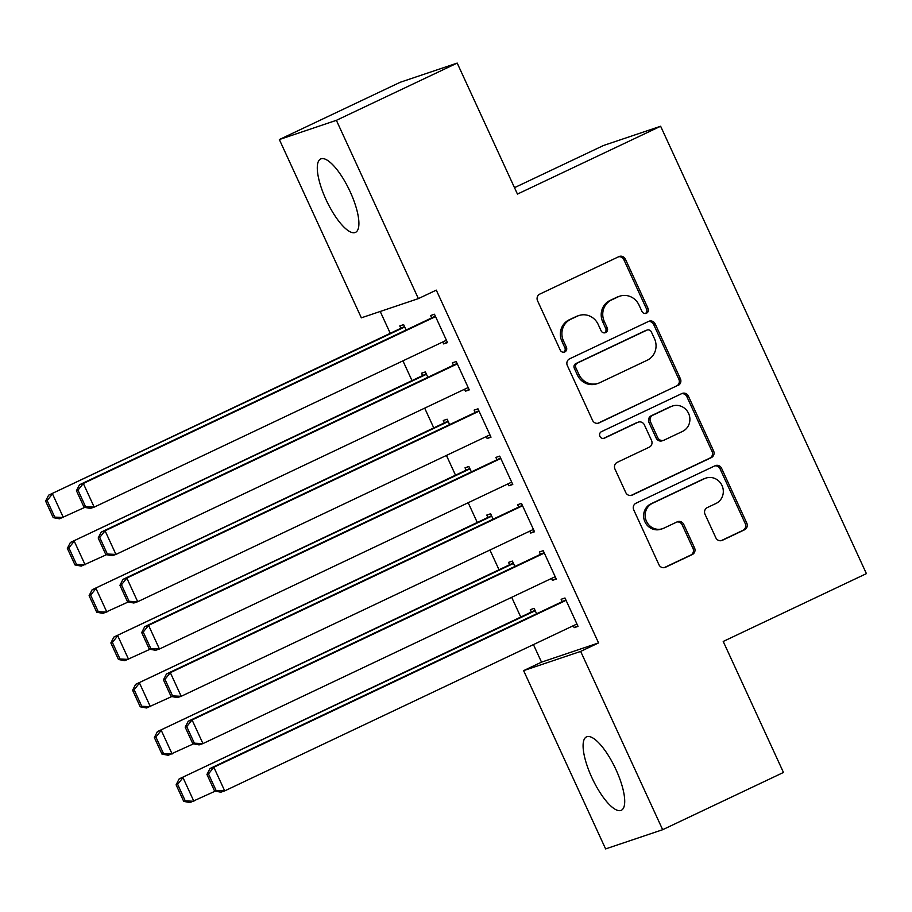 <?xml version="1.0" encoding="UTF-8"?>
<svg xmlns="http://www.w3.org/2000/svg" width="912" height="912" viewBox="0 0 912 912"><rect width="100%" height="100%" fill="white"/><g stroke="black" fill="none" stroke-linecap="round" stroke-linejoin="round"><path stroke-width="1.37" d="M646.505 313.215A3.58 3.397 71.4 0 0 648.09 308.507L625.404 259.19A5.107 4.856 71.4 0 0 618.883 256.625L539.824 294.086A5.107 4.856 71.4 0 0 537.567 300.812L560.253 350.128A3.58 3.397 71.4 0 0 564.824 351.918A3.58 3.397 71.4 0 0 566.398 347.21L563.468 340.826A16.359 15.538 71.4 0 1 570.684 319.314L577.273 316.202A16.359 15.538 71.4 0 1 578.881 315.552A16.359 15.538 71.4 0 1 598.158 324.387L601.099 330.771A3.58 3.397 71.4 0 0 605.659 332.572A3.58 3.397 71.4 0 0 607.244 327.864L604.314 321.48A16.359 15.538 71.4 0 1 611.53 299.968L618.119 296.845A16.359 15.538 71.4 0 1 619.727 296.195A16.359 15.538 71.4 0 1 639.004 305.041L641.945 311.425A3.58 3.397 71.4 0 0 646.505 313.215M645.354 313.523A3.58 3.397 71.4 0 0 646.551 309.031L623.865 259.703A5.107 4.856 71.4 0 0 618.61 256.751M563.662 352.226A3.58 3.397 71.4 0 0 564.859 347.734L561.917 341.35L563.468 340.826M604.508 332.869A3.58 3.397 71.4 0 0 605.705 328.377L602.764 321.993L604.314 321.48M591.877 777.617A40.63 12.608 64.6 0 1 586.507 736.862A40.63 12.608 64.6 0 1 615.931 769.523A40.63 12.608 64.6 0 1 621.3 810.289A40.63 12.608 64.6 0 1 591.877 777.617M326.074 199.717A40.63 12.608 64.6 0 1 320.705 158.95A40.63 12.608 64.6 0 1 350.117 191.623A40.63 12.608 64.6 0 1 355.486 232.389A40.63 12.608 64.6 0 1 326.074 199.717M715.817 537.749A5.107 4.856 71.4 0 0 722.35 540.314L744.523 529.804A5.107 4.856 71.4 0 0 746.78 523.089L721.586 468.312A5.107 4.856 71.4 0 0 715.065 465.747L636.006 503.207A5.107 4.856 71.4 0 0 633.749 509.922L658.943 564.699A5.107 4.856 71.4 0 0 665.475 567.264L692.265 554.564A5.107 4.856 71.4 0 0 694.522 547.85L683.738 524.4A5.107 4.856 71.4 0 0 677.206 521.846L663.925 528.139A13.68 12.996 71.4 0 1 662.579 528.686A13.68 12.996 71.4 0 1 646.163 520.581A13.68 12.996 71.4 0 1 652.502 503.299L704.543 478.64A13.68 12.996 71.4 0 1 705.888 478.105A13.68 12.996 71.4 0 1 722.304 486.199A13.68 12.996 71.4 0 1 715.966 503.481L707.29 507.585A5.107 4.856 71.4 0 0 705.033 514.311L715.817 537.749M533.44 644.602L541.511 662.146L598.557 642.926L436.289 290.13L418.391 298.612L361.346 317.832L279.346 139.547L336.38 120.327L418.391 298.612M598.557 642.926L580.659 651.407L662.659 829.703L605.614 848.912L523.613 670.628L580.659 651.407M279.346 139.547L400.151 82.297L457.197 63.088L517.446 194.085L660.63 126.244L866.4 573.625L723.216 641.455L783.465 772.453L662.659 829.703M457.197 63.088L336.38 120.327M678.129 385.445A5.107 4.856 71.4 0 0 680.386 378.719L655.192 323.942A5.107 4.856 71.4 0 0 648.66 321.377L569.601 358.838A5.107 4.856 71.4 0 0 567.344 365.564L592.538 420.341A5.107 4.856 71.4 0 0 599.07 422.894L676.59 385.958A5.107 4.856 71.4 0 0 678.847 379.232L653.653 324.467A5.107 4.856 71.4 0 0 648.386 321.514M688.389 396.127L713.583 450.904A5.107 4.856 71.4 0 1 711.326 457.619L632.267 495.079A5.107 4.856 71.4 0 1 625.746 492.514L614.962 469.076A5.107 4.856 71.4 0 1 617.219 462.35L649.276 447.165A5.107 4.856 71.4 0 0 651.533 440.439L644.385 424.889A5.107 4.856 71.4 0 0 637.853 422.324L604.474 438.148A3.58 3.397 71.4 0 1 599.834 436.164A3.58 3.397 71.4 0 1 601.487 431.65L681.868 393.562A5.107 4.856 71.4 0 1 688.389 396.127L686.85 396.64L712.044 451.417L713.583 450.904M660.63 126.244L603.584 145.464L514.493 187.667M551.532 578.436L552.421 580.363L556.274 579.063L543.221 550.688L539.368 551.988L540.451 554.359M514.87 566.477L512.384 561.085L508.531 562.373L509.614 564.745M508.03 483.85L508.907 485.788L512.772 484.489L499.719 456.114L495.866 457.414L496.949 459.773M471.367 471.892L468.882 466.499L465.029 467.799L466.112 470.159M464.516 389.264L465.405 391.202L469.258 389.903L456.217 361.528L452.363 362.828L453.446 365.188M427.865 377.317L425.38 371.914L421.526 373.213L422.609 375.573M380.213 311.471L390.256 333.313M402.933 360.856L412.007 380.6M424.684 408.143L433.77 427.888M446.435 455.441L455.521 475.186M468.187 502.729L477.272 522.473M489.938 550.016L499.024 569.761M511.689 597.314L520.775 617.059M406.114 330.019L403.628 324.626L399.775 325.926L400.858 328.286M442.765 341.977L443.654 343.904L447.507 342.616L434.465 314.241L430.601 315.529L431.695 317.9M449.616 424.604L447.131 419.201L443.278 420.5L444.361 422.872M486.267 436.563L487.156 438.49L491.009 437.19L477.968 408.815L474.115 410.115L475.198 412.486M493.118 519.19L490.633 513.787L486.78 515.086L487.863 517.446M529.781 531.149L530.659 533.075L534.523 531.776L521.47 503.401L517.617 504.701L518.7 507.061M536.621 613.765L534.136 608.372L530.282 609.672L531.365 612.032M573.283 625.723L574.172 627.661L578.026 626.362L564.973 597.987L561.119 599.287L562.202 601.646M541.511 662.146L523.613 670.628M443.654 343.904L447.313 342.182M465.405 391.202L469.064 389.47M487.156 438.49L490.816 436.757M508.907 485.788L512.567 484.055M530.659 533.075L534.318 531.343M552.421 580.363L556.069 578.63M574.172 627.661L577.82 625.928M619.727 296.195L618.188 296.708A16.359 15.538 71.4 0 0 616.58 297.358L618.119 296.845M602.764 321.993A16.359 15.538 71.4 0 1 609.991 300.481L616.58 297.358M578.881 315.552L577.342 316.065A16.359 15.538 71.4 0 0 575.734 316.715L577.273 316.202M561.917 341.35A16.359 15.538 71.4 0 1 569.145 319.838L575.734 316.715M597.805 423.293L676.59 385.958M651.385 331.968A3.58 3.397 71.4 0 0 646.825 330.167L577.421 363.044A3.58 3.397 71.4 0 0 575.848 367.753L578.938 374.49A16.359 15.538 71.4 0 0 598.215 383.325A16.359 15.538 71.4 0 0 599.834 382.675L647.258 360.206A16.359 15.538 71.4 0 0 654.485 338.694L651.385 331.968M647.167 330.03L645.628 330.543A3.58 3.397 71.4 0 0 645.274 330.691L646.825 330.167M598.215 383.325L596.676 383.849A16.359 15.538 71.4 0 1 577.399 375.003L574.309 368.277A3.58 3.397 71.4 0 1 575.882 363.569L645.274 330.691M631.001 495.467L709.787 458.143A5.107 4.856 71.4 0 0 712.044 451.417M638.366 422.131L636.815 422.644A5.107 4.856 71.4 0 0 636.314 422.849L603.413 438.444M682.552 431.399A13.68 12.996 71.4 0 0 688.891 414.116A13.68 12.996 71.4 0 0 672.475 406.022A13.68 12.996 71.4 0 0 671.129 406.57L652.787 415.256A5.107 4.856 71.4 0 0 650.53 421.982L657.689 437.532A5.107 4.856 71.4 0 0 664.21 440.086L682.552 431.399M672.475 406.022L670.936 406.547A13.68 12.996 71.4 0 0 669.59 407.083L671.129 406.57M663.708 440.291L662.169 440.815A5.107 4.856 71.4 0 1 656.138 438.045L648.991 422.495A5.107 4.856 71.4 0 1 651.248 415.769L669.59 407.083M686.85 396.64A5.107 4.856 71.4 0 0 681.595 393.699M705.888 478.105L704.349 478.618A13.68 12.996 71.4 0 0 703.004 479.165L704.543 478.64M662.579 528.686L661.04 529.199A13.68 12.996 71.4 0 1 644.624 521.105A13.68 12.996 71.4 0 1 650.963 503.823L703.004 479.165M664.198 567.652L690.726 555.089A5.107 4.856 71.4 0 0 692.972 548.363L682.199 524.924A5.107 4.856 71.4 0 0 676.932 521.972M721.084 540.702L742.984 530.328A5.107 4.856 71.4 0 0 745.241 523.602L720.047 468.825A5.107 4.856 71.4 0 0 714.791 465.872M404.518 326.553L48.632 495.17L404.711 326.986M84.759 507.38L59.508 518.814L53.215 517.64L54.754 517.115L47.139 500.563L45.6 501.087L53.215 517.64M47.139 500.563L52.486 493.871L63.361 517.526L54.754 517.115M45.6 501.087L48.632 495.17M446.424 340.244L94.198 507.129L90.334 508.429L84.052 507.254L85.591 506.73L77.976 490.177L76.437 490.702L84.052 507.254M435.343 316.168L79.458 484.785L83.323 483.485L94.198 507.129L85.591 506.73M435.548 316.601L83.323 483.485L77.976 490.177M79.458 484.785L76.437 490.702M426.269 373.84L70.384 542.469L426.463 374.273M106.51 554.678L81.259 566.113L74.966 564.927L76.505 564.414L68.89 547.861L67.351 548.374L74.966 564.927M68.89 547.861L74.237 541.169L85.112 564.813L76.505 564.414M67.351 548.374L70.384 542.469M448.02 421.139L92.135 589.756L448.214 421.572M128.261 601.966L103.01 613.4L96.718 612.226L98.257 611.701L90.641 595.148L89.102 595.673L96.718 612.226M90.641 595.148L95.988 588.457L106.864 612.1L98.257 611.701M89.102 595.673L92.135 589.756M468.175 387.532L115.949 554.428L112.085 555.727L105.803 554.542L107.342 554.029L99.727 537.476L98.188 537.989L105.803 554.542M457.106 363.455L101.209 532.084L105.074 530.784L115.949 554.428L107.342 554.029M457.3 363.888L105.074 530.784L99.727 537.476M101.209 532.084L98.188 537.989M489.926 434.83L137.701 601.715L133.847 603.014L127.555 601.84L129.094 601.316L121.478 584.763L119.939 585.287L127.555 601.84M478.857 410.753L122.972 579.371L126.825 578.071L137.701 601.715L129.094 601.316M479.051 411.187L126.825 578.071L121.478 584.763M122.972 579.371L119.939 585.287M469.771 468.426L113.886 637.043L469.965 468.859M150.013 649.264L124.762 660.698L118.469 659.513L120.008 659L112.393 642.447L110.854 642.96L118.469 659.513M112.393 642.447L117.739 635.755L128.615 659.399L120.008 659M110.854 642.96L113.886 637.043M491.522 515.725L135.637 684.342L491.716 516.158M171.764 696.551L146.513 707.986L140.22 706.8L141.759 706.287L134.144 689.734L132.605 690.259L140.22 706.8M134.144 689.734L139.49 683.042L150.366 706.686L141.759 706.287M132.605 690.259L135.637 684.342M511.678 482.117L159.452 649.013L155.599 650.302L149.306 649.127L150.845 648.603L143.23 632.05L141.691 632.575L149.306 649.127M500.608 458.041L144.723 626.658L148.576 625.358L159.452 649.013L150.845 648.603M500.802 458.474L148.576 625.358L143.23 632.05M144.723 626.658L141.691 632.575M533.429 529.416L181.203 696.301L177.35 697.6L171.057 696.415L172.596 695.902L164.981 679.349L163.442 679.862L171.057 696.415M522.359 505.328L166.474 673.957L170.327 672.657L181.203 696.301L172.596 695.902M522.553 505.761L170.327 672.657L164.981 679.349M166.474 673.957L163.442 679.862M513.274 563.012L157.388 731.629L513.467 563.445M193.515 743.839L168.264 755.273L161.971 754.099L163.51 753.574L155.895 737.021L154.356 737.546L161.971 754.099M155.895 737.021L161.242 730.33L172.117 753.973L163.51 753.574M154.356 737.546L157.388 731.629M555.18 576.703L202.954 743.588L199.101 744.887L192.808 743.713L194.347 743.189L186.732 726.636L185.193 727.16L192.808 743.713M544.111 552.626L188.225 721.244L192.079 719.944L202.954 743.588L194.347 743.189M544.304 553.06L192.079 719.944L186.732 726.636M188.225 721.244L185.193 727.16M535.025 610.299L179.14 778.928L535.23 610.732M215.266 791.137L190.015 802.571L183.722 801.386L185.261 800.873L177.646 784.32L176.107 784.833L183.722 801.386M177.646 784.32L182.993 777.628L193.868 801.272L185.261 800.873M176.107 784.833L179.14 778.928M576.931 623.99L224.705 790.886L220.852 792.186L214.559 791L216.098 790.476L208.483 773.935L206.944 774.448L214.559 791M565.862 599.914L209.977 768.531L213.83 767.243L224.705 790.886L216.098 790.476M566.056 600.347L213.83 767.243L208.483 773.935M209.977 768.531L206.944 774.448M646.551 309.031L648.09 308.507M564.859 347.734L566.398 347.21M605.705 328.377L607.244 327.864M609.991 300.481L611.53 299.968M569.145 319.838L570.684 319.314M623.865 259.703L625.404 259.19M598.044 423.248L599.07 422.894M653.653 324.467L655.192 323.942M678.847 379.232L680.386 378.719M575.882 363.569L577.421 363.044M574.309 368.277L575.848 367.753M577.399 375.003L578.938 374.49M709.787 458.143L711.326 457.619M631.241 495.421L632.267 495.079M636.314 422.849L637.853 422.324M603.755 438.387L604.474 438.148M651.248 415.769L652.787 415.256M648.991 422.495L650.53 421.982M656.138 438.045L657.689 437.532M650.963 503.823L652.502 503.299M682.199 524.924L683.738 524.4M692.972 548.363L694.522 547.85M690.726 555.089L692.265 554.564M664.449 567.606L665.475 567.264M720.047 468.825L721.586 468.312M745.241 523.602L746.78 523.089M742.984 530.328L744.523 529.804M721.324 540.656L722.35 540.314"/></g></svg>
